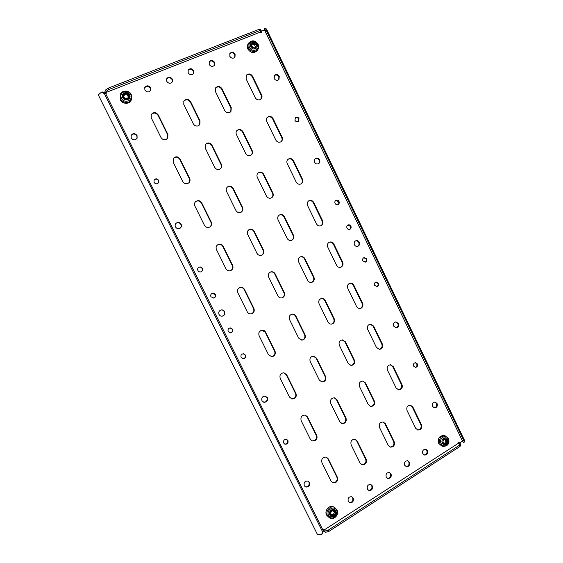 <?xml version="1.0" encoding="UTF-8"?>
<svg xmlns="http://www.w3.org/2000/svg" width="563" height="563" viewBox="0 0 563 563"><rect width="100%" height="100%" fill="white"/><g stroke="black" fill="none" stroke-linecap="round" stroke-linejoin="round"><path stroke-width="0.84" d="M331.171 514.3L331.642 515.525L334.232 515.279L335.372 512.956L334.253 510.789L331.67 511.035L330.58 512.999L331.171 514.3M331.382 514.814L333.197 514.688L334.288 512.731L333.486 510.915M329.489 517.847L327.546 515.722C324.978 511.12 330.516 504.891 334.774 507.552L336.948 509.846C339.559 514.547 333.901 520.733 329.489 517.847L326.596 515.159C324.035 510.571 329.552 504.371 333.803 507.017L336.864 509.761M444.749 443.229L445.917 441.223L445.101 439.253M446.719 440.301L446.206 439.112L443.954 439.295L442.94 441.434L443.89 443.398L446.311 443.341L447.261 441.533L446.719 440.301M443.074 446.375L441.814 446.065L438.739 443.461C437.564 438.422 439.274 435.776 443.855 435.516L445.122 435.79C440.526 436.051 438.816 438.711 439.992 443.764L443.074 446.375C447.895 446.227 449.703 443.616 448.5 438.549L445.122 435.79M443.806 443.067L445.748 443.468M252.048 46.229L252.717 47.51L254.779 47.855L256.306 45.786L255.299 43.696L252.935 43.168L251.415 44.97L252.048 46.229M255.567 46.82L254.265 44.568L252.147 44.203L251.415 45.265M247.917 49.122C247.073 47.229 247.15 45.49 248.142 43.893L248.811 42.901C247.819 44.498 247.741 46.25 248.593 48.144C251.457 52.099 254.511 52.633 257.748 49.748L257.052 50.719C253.822 53.591 250.774 53.063 247.917 49.122M254.821 47.869L255.581 46.799M128.42 97.075L127.161 94.908L124.873 94.584L123.614 96.132M128.202 95.33L127.47 93.986L125.176 93.655L123.41 95.682L124.529 98.11L127.168 98.609L128.92 96.59L128.202 95.33M131.256 94.697L131.263 99.904C129.891 104.465 122.41 104.401 120.355 99.771L120.236 94.781L120.623 98.912C122.685 103.557 130.194 103.627 131.566 99.046L131.256 94.598C129.166 89.862 121.495 89.925 120.236 94.781M415.248 362.685L416.74 363.895C417.282 365.69 416.74 366.837 415.114 367.336M413.643 366.126C413.101 364.155 413.742 363.001 415.564 362.671L417.366 363.923C417.901 365.915 417.253 367.062 415.424 367.379L413.643 366.126M286.468 439.316L287.503 440.365C288.024 442.828 287.095 444.059 284.702 444.059M283.703 443.032C283.203 440.442 284.202 439.224 286.687 439.386L287.932 440.526C288.432 443.144 287.419 444.355 284.913 444.158L283.703 443.032M295.174 117.801C296.532 117.139 297.658 117.512 298.545 118.913L298.299 121.432M294.949 120.299L295.378 117.59C296.771 116.696 297.968 117.005 298.981 118.526L298.531 121.256C297.144 122.129 295.948 121.812 294.949 120.299M154.037 180.033C155.627 178.668 157.077 178.865 158.386 180.624L158.33 182.975M154.009 182.342L154.128 179.879C155.705 178.351 157.197 178.499 158.597 180.315L158.442 182.827C156.859 184.298 155.381 184.136 154.009 182.342M131.031 135.613C132.959 133.403 134.909 133.508 136.872 135.929L137.034 138.364M131.221 137.97L131.109 135.416C132.981 133.009 134.958 133.058 137.048 135.542L137.126 138.174C135.24 140.497 133.269 140.433 131.221 137.97M274.272 75.639C276.039 74.513 277.566 74.914 278.861 76.85L278.727 79.756M274.16 78.51L274.455 75.393C276.229 73.999 277.826 74.33 279.262 76.385L278.938 79.538C277.172 80.896 275.581 80.551 274.16 78.51M175.966 223.342C177.915 222.16 179.555 222.533 180.878 224.468C181.462 225.819 181.272 227.023 180.301 228.071M175.466 226.882C174.875 225.503 175.079 224.285 176.085 223.23C178.049 221.913 179.731 222.251 181.131 224.25C181.736 225.672 181.497 226.91 180.427 227.966C178.478 229.204 176.824 228.838 175.466 226.882M315.174 158.766C316.8 158.126 318.102 158.618 319.087 160.244C319.657 161.616 319.446 162.777 318.468 163.734M314.59 162.235C313.992 160.744 314.26 159.526 315.4 158.59C317.075 157.746 318.461 158.189 319.559 159.927C320.157 161.433 319.875 162.658 318.707 163.587C317.046 164.403 315.667 163.953 314.59 162.235M307.954 481.062L308.981 482.21C309.587 485.503 308.334 487.03 305.209 486.791M304.238 485.672C303.661 482.238 304.984 480.732 308.193 481.168L309.453 482.449C310.016 485.918 308.679 487.41 305.442 486.925L304.238 485.672M434.777 402.01L436.416 403.453C437.092 405.881 436.311 407.338 434.087 407.809M432.483 406.38C431.821 403.755 432.694 402.306 435.108 402.031L437.071 403.544C437.733 406.19 436.846 407.64 434.411 407.886L432.483 406.38M265.117 396.049L266.918 397.584C267.608 400.462 266.531 402.01 263.681 402.214M261.957 400.701C261.274 397.731 262.393 396.197 265.321 396.085L267.319 397.668C267.988 400.687 266.848 402.214 263.878 402.271L261.957 400.701M395.564 321.916L397.858 323.514C398.534 325.639 397.907 327.054 395.993 327.75M393.734 326.146C393.058 323.859 393.762 322.437 395.859 321.874L398.449 323.479C399.132 325.78 398.407 327.209 396.289 327.75L393.734 326.146M229.753 53.731C231.583 52.26 233.258 52.584 234.778 54.717L234.813 57.335M229.817 56.314L229.901 53.471C231.703 51.719 233.441 51.965 235.109 54.21L234.996 57.088C233.195 58.798 231.463 58.538 229.817 56.314M209.098 61.979C210.956 60.368 212.687 60.656 214.292 62.852L214.362 65.414M209.197 64.499L209.232 61.719C211.048 59.84 212.835 60.051 214.594 62.352L214.531 65.174C212.708 67.011 210.928 66.786 209.197 64.499M188.042 70.403C189.921 68.637 191.709 68.883 193.412 71.149L193.524 73.633M188.176 72.845L188.155 70.15C189.984 68.123 191.828 68.292 193.679 70.657L193.672 73.401C191.835 75.379 190.005 75.189 188.176 72.845M166.571 79.01C168.457 77.061 170.308 77.265 172.123 79.601L172.285 81.994M166.747 81.353L166.669 78.764C168.499 76.568 170.392 76.688 172.355 79.123L172.412 81.769C170.568 83.901 168.682 83.767 166.747 81.353M144.67 87.814C146.556 85.667 148.477 85.801 150.42 88.222L150.624 90.502M144.895 90.031L144.747 87.575C146.57 85.189 148.526 85.252 150.617 87.758L150.729 90.27C148.899 92.599 146.95 92.515 144.895 90.031M351.713 496.728L352.712 497.854C353.332 501.028 352.156 502.555 349.187 502.428M348.23 501.323C347.652 497.974 348.905 496.482 351.988 496.84L353.247 498.114C353.824 501.492 352.558 502.984 349.447 502.576L348.23 501.323M354.908 439.224L356.71 440.928L365.584 458.993C366.379 461.097 365.901 462.821 364.162 464.165L361.636 464.574M364.718 464.369L361.903 464.686L360.06 462.983L351.136 444.833C350.341 441.132 351.692 439.281 355.183 439.295L357.252 441.089L366.14 459.183C366.935 461.287 366.464 463.018 364.718 464.369M220.999 309.974C222.427 309.84 223.504 310.403 224.222 311.677C224.947 313.851 224.264 315.35 222.167 316.167M219.035 314.45C218.31 312.233 219.014 310.734 221.153 309.939C222.652 309.72 223.778 310.283 224.546 311.613C225.277 313.88 224.538 315.393 222.329 316.146C220.872 316.307 219.781 315.744 219.035 314.45M355.654 240.823C357.005 240.626 358.033 241.168 358.751 242.456C359.391 244.208 358.976 245.524 357.498 246.411M354.444 244.771C353.782 242.885 354.275 241.534 355.915 240.718C357.357 240.366 358.483 240.887 359.285 242.28C359.947 244.187 359.44 245.538 357.765 246.341C356.344 246.671 355.232 246.144 354.444 244.771M198.816 267.284C200.21 266.834 201.294 267.242 202.075 268.509C202.617 269.888 202.286 270.986 201.097 271.809M197.894 270.557C197.346 269.135 197.704 268.016 198.957 267.207C200.393 266.651 201.526 267.038 202.363 268.368C202.912 269.825 202.539 270.951 201.237 271.746C199.823 272.26 198.711 271.859 197.894 270.557M212.23 293.288L215.052 294.618C215.622 296.201 215.172 297.363 213.694 298.108M210.935 296.757C210.358 295.125 210.836 293.949 212.378 293.232C213.673 292.929 214.672 293.358 215.362 294.526C215.939 296.194 215.439 297.377 213.849 298.073L210.935 296.757M243.216 353.74L245.109 355.084C245.693 357.111 244.975 358.342 242.963 358.779M241.126 357.442C240.542 355.337 241.302 354.106 243.392 353.74L245.468 355.098C246.045 357.238 245.271 358.469 243.139 358.793L241.126 357.442M230 327.877L232.266 329.249C232.85 331.1 232.237 332.311 230.429 332.895M228.226 331.516C227.635 329.601 228.282 328.384 230.168 327.849L232.603 329.214C233.195 331.164 232.526 332.388 230.598 332.888L228.226 331.516M335.745 200.456L338.504 201.73L337.807 204.7M335.076 203.405C334.57 202.061 334.872 201.026 335.984 200.315C337.244 199.844 338.25 200.238 339.003 201.484C339.51 202.849 339.2 203.883 338.067 204.594C336.815 205.038 335.822 204.643 335.076 203.405M347.828 225.045L350.376 226.347C350.876 227.663 350.594 228.684 349.532 229.422M347.005 228.114C346.484 226.664 346.843 225.601 348.075 224.926C349.271 224.574 350.214 224.975 350.897 226.143C351.418 227.607 351.052 228.669 349.799 229.345C348.61 229.676 347.681 229.268 347.005 228.114M363.853 257.692L366.133 259.008C366.654 260.444 366.302 261.506 365.084 262.21M362.825 260.88C362.29 259.311 362.72 258.213 364.12 257.594L366.682 258.86C367.217 260.451 366.78 261.549 365.359 262.154L362.825 260.88M375.817 282.07L377.9 283.386C378.427 284.906 378.026 285.997 376.696 286.658M374.634 285.342C374.092 283.668 374.578 282.556 376.091 281.993L378.456 283.28C379.005 284.962 378.512 286.081 376.978 286.63L374.634 285.342M326.167 457.05L327.75 458.655L336.801 476.952C337.603 479.078 337.11 480.837 335.323 482.224L332.416 482.561M335.837 482.456L332.67 482.688L331.051 481.084L321.959 462.709C321.199 458.754 322.683 456.896 326.413 457.135L328.25 458.852L337.314 477.178C338.124 479.31 337.631 481.069 335.837 482.456M382.896 421.933L384.867 423.693L393.565 441.533C394.346 443.609 393.896 445.298 392.2 446.614L390.004 447.057M392.798 446.783L390.293 447.156L388.252 445.382L379.497 427.465C378.688 423.974 379.919 422.144 383.185 421.983L385.444 423.819L394.163 441.695C394.945 443.771 394.487 445.467 392.798 446.783M410.145 405.128L412.243 406.929L420.786 424.551C421.553 426.599 421.117 428.267 419.47 429.548L417.556 429.998M420.104 429.682L417.873 430.083L415.67 428.274L407.077 410.575C406.261 407.26 407.387 405.459 410.455 405.163L412.862 407.028L421.42 424.685C422.187 426.733 421.75 428.401 420.104 429.682M305.062 415.051L307.088 416.852L316.202 435.283C317.011 437.423 316.512 439.168 314.696 440.519L312.078 440.913M315.174 440.688L312.31 441.005L310.34 439.231L301.17 420.716C300.353 417.021 301.733 415.149 305.294 415.1L307.553 416.979L316.68 435.438C317.497 437.585 316.99 439.33 315.174 440.688M334.204 397.788L336.449 399.653L345.379 417.852C346.182 419.963 345.696 421.68 343.93 422.996L341.699 423.432M344.457 423.123L341.959 423.503L339.742 421.659L330.755 403.375C329.918 399.927 331.157 398.069 334.464 397.823L336.956 399.744L345.907 417.971C346.702 420.089 346.224 421.807 344.457 423.123M362.593 381.031L364.986 382.931L373.748 400.905C374.536 402.988 374.071 404.67 372.354 405.951L370.454 406.402M372.917 406.057L370.728 406.465L368.322 404.579L359.504 386.528C358.666 383.269 359.785 381.447 362.868 381.052L365.535 382.995L374.311 400.997C375.099 403.08 374.634 404.769 372.917 406.057M390.229 364.761L392.735 366.675L401.335 384.423C402.109 386.478 401.658 388.132 399.99 389.385L398.365 389.821M400.596 389.455L398.667 389.877L396.106 387.97L387.457 370.144C386.619 367.055 387.647 365.26 390.525 364.761L393.326 366.71L401.94 384.487C402.714 386.542 402.264 388.203 400.596 389.455M283.661 372.762L286.271 374.74L295.448 393.312C296.272 395.465 295.758 397.196 293.914 398.513L291.704 398.949M294.358 398.604L291.923 399.005L289.466 397.07L280.233 378.413C279.368 375.049 280.585 373.17 283.872 372.776L286.701 374.789L295.899 393.389C296.715 395.55 296.201 397.288 294.358 398.604M313.246 356.076L316.033 358.082L325.034 376.408C325.836 378.533 325.344 380.236 323.556 381.517L321.726 381.967M324.042 381.58L321.966 382.003L319.277 380.032L310.22 361.622C309.354 358.469 310.438 356.618 313.478 356.076L316.512 358.096L325.527 376.457C326.329 378.589 325.836 380.292 324.042 381.58M342.058 339.876L344.957 341.882L353.789 359.982C354.577 362.079 354.099 363.747 352.361 365L350.84 365.429M352.895 365.028L351.101 365.457L348.244 363.473L339.362 345.295C338.504 342.311 339.489 340.502 342.311 339.862L345.478 341.875L354.317 360.003C355.112 362.1 354.634 363.775 352.895 365.028M370.116 324.14L373.086 326.132L381.749 344.007C382.523 346.076 382.066 347.716 380.377 348.94L379.103 349.341M380.947 348.94L379.385 349.356L376.408 347.378L367.702 329.425C366.851 326.582 367.752 324.809 370.391 324.105L373.642 326.097L382.319 344C383.093 346.076 382.636 347.716 380.947 348.94M261.936 330.235L265.3 332.318L274.547 351.023C275.37 353.191 274.85 354.915 272.978 356.196L271.338 356.632M273.386 356.21L271.542 356.646L268.438 354.591L259.135 335.801C258.248 332.832 259.247 330.974 262.133 330.214C263.716 330.171 264.906 330.861 265.694 332.297L274.955 351.031C275.779 353.198 275.258 354.929 273.386 356.21M292.014 314.133C293.548 314.105 294.702 314.794 295.469 316.202L304.534 334.668C305.343 336.801 304.843 338.49 303.028 339.742L301.712 340.151M303.478 339.728L301.937 340.151L298.657 338.103L289.537 319.552C288.664 316.744 289.558 314.928 292.232 314.098C293.858 313.978 295.082 314.661 295.913 316.146L304.991 334.64C305.8 336.78 305.301 338.476 303.478 339.728M321.297 298.489C322.838 298.418 324.006 299.101 324.788 300.536L333.683 318.764C334.478 320.868 333.993 322.536 332.226 323.753L331.171 324.112M332.726 323.711L331.417 324.105C329.918 324.147 328.785 323.472 328.025 322.078L319.08 303.767C318.222 301.085 319.038 299.312 321.536 298.439C323.176 298.256 324.422 298.925 325.273 300.452L334.183 318.714C334.978 320.826 334.492 322.493 332.726 323.711M349.799 283.28C351.34 283.182 352.501 283.858 353.297 285.307L362.016 303.302C362.797 305.385 362.333 307.018 360.623 308.207L359.764 308.524M361.157 308.137L360.031 308.503C358.511 308.601 357.357 307.933 356.569 306.497L347.8 288.418C346.956 285.842 347.709 284.104 350.059 283.21C351.699 282.985 352.952 283.646 353.824 285.202L362.558 303.232C363.339 305.315 362.875 306.948 361.157 308.137M239.922 287.545C241.78 287.221 243.202 287.897 244.173 289.579L253.491 308.425C254.321 310.6 253.786 312.317 251.893 313.563L250.978 313.894M252.259 313.507L251.168 313.865C249.437 314.041 248.135 313.352 247.256 311.796L237.882 292.866C237.009 290.346 237.748 288.559 240.091 287.489C242.027 287.06 243.505 287.728 244.532 289.481L253.864 308.355C254.694 310.537 254.159 312.254 252.259 313.507M270.55 272.006C272.379 271.662 273.787 272.33 274.758 274.012L283.893 292.612C284.702 294.759 284.188 296.441 282.352 297.658L281.662 297.933M282.767 297.574L281.873 297.89C280.128 298.137 278.798 297.461 277.89 295.856L268.706 277.179C267.847 274.744 268.53 272.999 270.747 271.929C272.654 271.472 274.125 272.119 275.166 273.885L284.308 292.521C285.124 294.667 284.611 296.356 282.767 297.574M300.332 256.89C302.134 256.545 303.513 257.214 304.477 258.889L313.429 277.249C314.231 279.368 313.739 281.021 311.951 282.204L311.423 282.422M312.416 282.091L311.663 282.373C309.917 282.668 308.58 282 307.658 280.374L298.65 261.929C297.813 259.571 298.446 257.861 300.558 256.805C302.43 256.32 303.893 256.967 304.928 258.734L313.901 277.13C314.696 279.248 314.203 280.902 312.416 282.091M329.306 242.196C331.065 241.858 332.416 242.519 333.366 244.187L342.149 262.316C342.937 264.399 342.459 266.025 340.721 267.179L340.334 267.355M341.227 267.045L340.587 267.298C338.856 267.622 337.526 266.968 336.59 265.328L327.757 247.115C326.934 244.814 327.532 243.146 329.545 242.097C331.389 241.604 332.824 242.238 333.859 244.011L342.663 262.168C343.444 264.258 342.973 265.884 341.227 267.045M217.712 244.736C219.887 243.885 221.611 244.483 222.892 246.524L232.273 265.511C233.11 267.699 232.561 269.396 230.64 270.613L230.57 270.648M230.978 270.472L230.739 270.585C228.677 271.218 227.065 270.578 225.911 268.678L216.474 249.606C215.657 247.544 216.129 245.89 217.867 244.645C220.084 243.666 221.871 244.236 223.215 246.341L232.61 265.363C233.448 267.552 232.899 269.262 230.978 270.472M248.916 229.697C251.014 228.923 252.667 229.535 253.892 231.52L263.09 250.254C263.906 252.414 263.385 254.082 261.521 255.264L261.514 255.271M261.901 255.102L261.704 255.194C259.691 255.827 258.114 255.201 256.967 253.308L247.713 234.482C246.911 232.428 247.375 230.795 249.092 229.584C251.239 228.669 252.963 229.247 254.265 231.316L263.477 250.085C264.293 252.245 263.773 253.92 261.901 255.102M291.951 240.169L291.789 240.246C289.818 240.88 288.27 240.253 287.144 238.374L278.066 219.795C277.277 217.747 277.728 216.143 279.424 214.967C281.5 214.102 283.168 214.686 284.428 216.713L293.464 235.243C294.273 237.375 293.766 239.015 291.951 240.169M321.156 225.657L321.016 225.721C319.101 226.347 317.581 225.721 316.469 223.856L307.567 205.516C306.786 203.489 307.229 201.906 308.89 200.759C310.91 199.935 312.528 200.527 313.753 202.525L322.62 220.816C323.408 222.913 322.923 224.531 321.156 225.657M209.535 227.121C207.367 227.881 205.664 227.255 204.411 225.242L194.897 206.023C194.179 204.362 194.418 202.891 195.6 201.624C197.972 200.006 200.02 200.428 201.73 202.884L211.202 222.047C211.977 223.933 211.611 225.517 210.105 226.783L209.535 227.121M240.887 212.321C238.782 213.06 237.122 212.434 235.89 210.442L226.565 191.476C225.847 189.759 226.115 188.281 227.368 187.036C229.662 185.6 231.604 186.064 233.209 188.429L242.491 207.339C243.258 209.246 242.885 210.815 241.358 212.054L240.887 212.321M271.345 197.944C269.297 198.655 267.678 198.028 266.475 196.065L257.333 177.345C256.608 175.593 256.897 174.115 258.192 172.897C260.409 171.602 262.274 172.095 263.787 174.382L272.886 193.046C273.653 194.967 273.266 196.522 271.739 197.719L271.345 197.944M300.945 183.967C298.953 184.657 297.377 184.031 296.201 182.088L287.236 163.615C286.511 161.841 286.806 160.364 288.129 159.181C290.269 157.992 292.063 158.513 293.506 160.737L302.43 179.161C303.19 181.075 302.81 182.616 301.289 183.777L300.945 183.967M187.929 183.447C185.734 184.164 184.01 183.51 182.743 181.469L173.158 162.109L173.376 158.316C175.762 156.078 177.992 156.338 180.09 159.097L189.632 178.401C190.301 179.928 190.139 181.314 189.14 182.553L187.929 183.447M219.711 169.224C217.578 169.92 215.896 169.266 214.658 167.253L205.263 148.146L205.615 144.205C207.951 142.249 210.076 142.587 211.991 145.226L221.343 164.269C222.033 165.867 221.829 167.281 220.738 168.513L219.711 169.224M250.577 155.409C248.508 156.085 246.868 155.43 245.658 153.439L236.453 134.585C235.798 133.086 235.946 131.742 236.903 130.56C239.176 128.821 241.203 129.216 242.984 131.749L252.154 150.546C252.85 152.193 252.625 153.615 251.471 154.818L250.577 155.409M280.578 141.982C278.565 142.636 276.968 141.982 275.786 140.018L266.749 121.411C266.088 119.863 266.271 118.504 267.284 117.336C269.494 115.767 271.436 116.203 273.104 118.652L282.098 137.203C282.795 138.885 282.549 140.307 281.359 141.489L280.578 141.982M166.155 139.434C163.939 140.117 162.186 139.427 160.912 137.372L151.257 117.864L151.166 114.62C153.467 111.861 155.838 111.981 158.28 114.979L167.894 134.43L167.809 138.005L166.155 139.434M198.373 125.802C196.213 126.457 194.516 125.774 193.264 123.74L183.798 104.493L183.848 101.03C186.142 98.609 188.401 98.828 190.625 101.692L200.048 120.89L199.823 124.634L198.373 125.802M229.669 112.558C227.572 113.198 225.911 112.509 224.686 110.503L215.411 91.516L215.566 87.898C217.832 85.752 219.992 86.048 222.04 88.792L231.273 107.73L230.943 111.587L229.669 112.558M260.071 99.693C258.03 100.305 256.411 99.623 255.222 97.645L246.122 78.904L246.369 75.189C248.593 73.253 250.655 73.612 252.562 76.258L261.619 94.95C262.259 96.414 262.119 97.723 261.211 98.87L260.071 99.693M370.658 484.49L371.763 485.679C372.403 488.712 371.306 490.232 368.469 490.239M367.4 489.064C366.802 485.848 367.984 484.356 370.947 484.588L372.326 485.918C372.924 489.156 371.728 490.647 368.744 490.38L367.4 489.064M389.265 472.484L390.462 473.729C391.109 476.629 390.082 478.142 387.379 478.261M386.218 477.037C385.599 473.947 386.718 472.456 389.568 472.575L391.053 473.947C391.665 477.065 390.539 478.543 387.668 478.395L386.218 477.037M407.535 460.717L408.808 462.005C409.47 464.785 408.513 466.284 405.93 466.502M404.684 465.228C404.051 462.251 405.107 460.773 407.844 460.787L409.428 462.195C410.061 465.2 408.991 466.671 406.233 466.621L404.684 465.228M425.473 449.168L426.824 450.491C427.493 453.159 426.592 454.644 424.129 454.946M422.813 453.637C422.173 450.766 423.172 449.295 425.804 449.232L427.472 450.66C428.105 453.56 427.099 455.024 424.446 455.059L422.813 453.637M246.207 75.435C248.438 73.767 250.436 74.196 252.203 76.723L261.246 95.379L261.007 99.074M215.425 88.138C217.719 86.23 219.816 86.603 221.723 89.243L230.943 108.152L230.774 111.791M183.728 101.256C186.064 99.067 188.274 99.355 190.357 102.128L199.766 121.291L199.682 124.824M151.074 114.831C153.425 112.29 155.761 112.48 158.069 115.394L167.668 134.81L167.69 138.188M267.101 117.54C269.29 116.21 271.162 116.71 272.71 119.039L281.69 137.569C282.352 139.117 282.169 140.483 281.148 141.658M236.741 130.757C239.008 129.237 240.978 129.687 242.639 132.122L251.795 150.891C252.456 152.418 252.28 153.783 251.281 154.98M205.481 144.388C207.817 142.636 209.886 143.03 211.695 145.578L221.034 164.593C221.688 166.092 221.533 167.45 220.576 168.661M173.263 158.492C175.663 156.437 177.852 156.753 179.843 159.435L189.365 178.703L189.006 182.701M287.925 159.35C290.022 158.372 291.74 158.935 293.077 161.053L301.986 179.449C302.711 181.237 302.401 182.722 301.057 183.911M258.016 173.059C260.19 171.947 261.985 172.489 263.4 174.685L272.485 193.313C273.224 195.115 272.907 196.628 271.535 197.845M227.213 187.183C229.472 185.917 231.365 186.43 232.871 188.711L242.139 207.585C242.885 209.394 242.562 210.921 241.175 212.167M195.467 201.758C197.824 200.294 199.816 200.759 201.448 203.144L210.9 222.272C211.653 224.074 211.336 225.608 209.95 226.889M308.672 200.892C310.621 200.252 312.155 200.878 313.288 202.771L322.142 221.027C322.923 223.075 322.465 224.672 320.776 225.819M279.22 215.087C281.24 214.383 282.837 215.003 284.012 216.938L293.034 235.433C293.83 237.537 293.344 239.169 291.571 240.331M323.669 530.297L458.592 443.158L460.196 443.531L460.773 444.714L460.07 446.396L328.862 531.423L325.456 532.317L323.246 529.459L322.782 529.762M105.921 93.606L104.971 91.699L105.351 90.129L108.342 88.095L259.001 29.375L260.648 29.536L261.26 30.81L260.387 32.077L260.796 32.921L261.591 32.612L260.979 31.345L264.61 29.923M261.056 32.823L260.606 31.88L260.979 31.345M104.106 92.691L104.619 92.494L104.908 93.071M458.437 442.222L459.471 443.102L458.901 441.92L458.212 442.37L458.592 443.158M462.568 441.103L459.471 443.102M260.387 32.077L105.76 92.585L106.21 93.493L105.675 93.704M322.993 529.621L323.795 531.226L325.456 532.317M105.351 90.129L106.034 91.487L105.76 92.585M106.034 91.487L109.018 89.461L259.62 30.655L261.26 30.81M108.342 88.095L109.018 89.461M259.001 29.375L259.62 30.655M460.196 443.531L459.492 445.206L328.229 530.163L324.83 531.057M460.07 446.396L459.492 445.206M328.862 531.423L328.229 530.163M101.41 92.198L102.557 91.966L105.492 93.345L104.352 93.578L101.41 92.198L98.286 94.901L317.631 534.85L321.733 534.456L322.543 531.711L323.331 530.874L322.529 533.611L321.733 534.456M104.352 93.578L322.543 531.711M105.492 93.345L323.331 530.874M464.714 441.913L463.462 442.412L462.483 440.984L463.736 440.477L464.714 441.913L464.369 440.034L266.51 29.114L265.462 28.15L266.165 30.226L264.941 30.902L264.244 28.826L265.462 28.15M463.736 440.477L266.165 30.226M462.483 440.984L264.941 30.902M334.302 512.309L335.33 512.893M329.862 515.068C327.666 511.021 334.021 506.974 335.914 511.19C338.11 515.208 331.769 519.283 329.862 515.068M328.63 515.581C325.717 510.198 334.176 504.814 336.688 510.423C339.602 515.764 331.178 521.197 328.63 515.581M330.467 514.744C328.672 511.436 333.873 508.122 335.428 511.57C337.223 514.864 332.029 518.206 330.467 514.744M334.028 510.782L334.38 510.979M334.288 512.731L335.316 513.315M333.197 514.688L334.232 515.279M332.86 514.906L333.887 515.497M445.826 439.189L446.389 439.316M447.754 439.569C449.781 443.405 444.123 447.043 442.349 443.032C440.322 439.182 445.995 435.565 447.754 439.569M448.352 438.936C451.04 444.024 443.517 448.873 441.153 443.538C438.457 438.415 446.016 433.609 448.352 438.936M447.339 439.9C447.423 444.059 445.945 445.002 442.912 442.736C442.842 438.577 444.313 437.634 447.339 439.9M445.917 441.223L447.261 441.533M445.924 440.829L447.275 441.139M444.96 443.025L446.311 443.341M255.532 46.764L256.264 45.723M254.265 44.568L254.997 43.52M250.739 46.792C248.557 42.64 255.011 40.1 256.883 44.357C259.064 48.488 252.625 51.057 250.739 46.792M249.557 47.426C246.657 41.901 255.25 38.523 257.734 44.181C260.634 49.678 252.076 53.105 249.557 47.426M251.337 46.511C251.351 42.401 253.033 41.739 256.369 44.519C256.362 48.622 254.68 49.284 251.337 46.511M252.21 44.224L252.935 43.168M254.589 44.815L255.321 43.766M127.527 95.168L127.836 94.239M129.603 94.816C131.967 99.179 124.74 102.065 122.692 97.561C120.327 93.177 127.583 90.326 129.603 94.816M130.672 94.57C133.818 100.362 124.205 104.211 121.481 98.215C118.329 92.388 127.991 88.595 130.672 94.57M128.997 95.013C130.933 98.581 125.007 100.946 123.339 97.258C121.397 93.676 127.337 91.333 128.997 95.013M128.674 96.836L128.857 96.301M124.486 94.739L124.782 93.81M124.873 94.584L125.176 93.655M127.161 94.908L127.47 93.986M252.562 76.258L252.203 76.723M261.619 94.95L261.246 95.379M222.04 88.792L221.723 89.243M231.273 107.73L230.943 108.152M190.625 101.692L190.357 102.128M200.048 120.89L199.766 121.291M158.28 114.979L158.069 115.394M167.894 134.43L167.668 134.81M273.104 118.652L272.71 119.039M282.098 137.203L281.69 137.569M242.984 131.749L242.639 132.122M252.154 150.546L251.795 150.891M211.991 145.226L211.695 145.578M293.506 160.737L293.077 161.053M302.43 179.161L301.986 179.449M263.787 174.382L263.4 174.685M272.886 193.046L272.485 193.313M242.491 207.339L242.139 207.585M313.753 202.525L313.288 202.771M322.62 220.816L322.142 221.027M284.428 216.713L284.012 216.938M293.464 235.243L293.034 235.433M254.265 231.316L253.892 231.52M263.477 250.085L263.09 250.254M333.859 244.011L333.366 244.187M342.663 262.168L342.149 262.316M304.928 258.734L304.477 258.889M313.901 277.13L313.429 277.249M275.166 273.885L274.758 274.012M284.308 292.521L283.893 292.612M244.532 289.481L244.173 289.579M253.864 308.355L253.491 308.425M353.824 285.202L353.297 285.307M362.558 303.232L362.016 303.302M325.273 300.452L324.788 300.536M334.183 318.714L333.683 318.764M295.913 316.146L295.469 316.202M304.991 334.64L304.534 334.668M265.694 332.297L265.3 332.318M274.955 351.031L274.547 351.023M373.642 326.097L373.086 326.132M382.319 344L381.749 344.007M345.478 341.875L344.957 341.882M354.317 360.003L353.789 359.982M316.512 358.096L316.033 358.082M325.527 376.457L325.034 376.408M286.701 374.789L286.271 374.74M295.899 393.389L295.448 393.312M393.326 366.71L392.735 366.675M401.94 384.487L401.335 384.423M365.535 382.995L364.986 382.931M374.311 400.997L373.748 400.905M336.956 399.744L336.449 399.653M345.907 417.971L345.379 417.852M307.553 416.979L307.088 416.852M316.68 435.438L316.202 435.283M412.862 407.028L412.243 406.929M421.42 424.685L420.786 424.551M385.444 423.819L384.867 423.693M394.163 441.695L393.565 441.533M337.314 477.178L336.801 476.952M328.25 458.852L327.75 458.655M366.14 459.183L365.584 458.993M357.252 441.089L356.71 440.928M444.151 439.091L444.545 439.182M257.748 49.748C258.867 48.045 258.987 46.201 258.1 44.224C255.229 40.233 252.133 39.797 248.811 42.901"/></g></svg>
